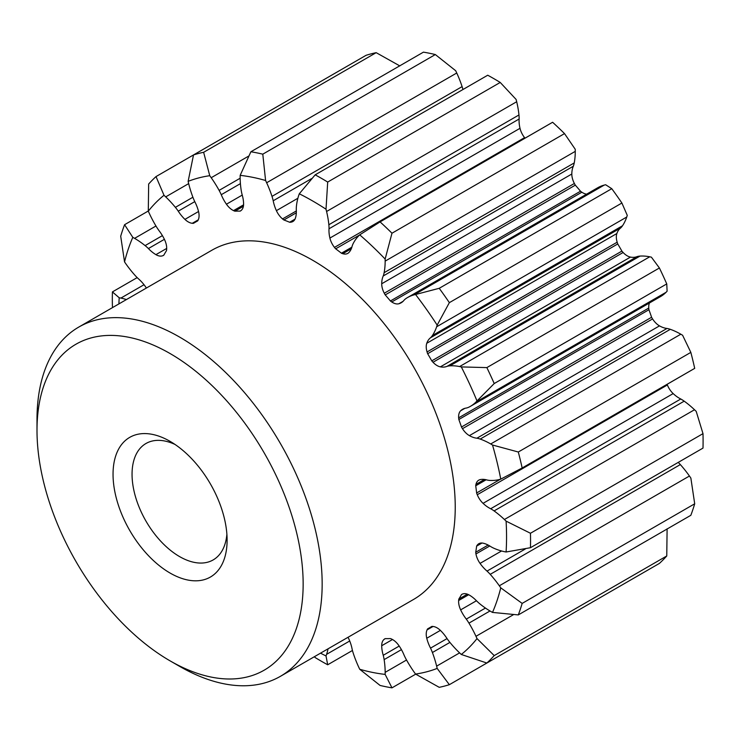 <?xml version="1.0" encoding="UTF-8"?>
<svg xmlns="http://www.w3.org/2000/svg" width="740" height="740" viewBox="0 0 740 740"><rect width="100%" height="100%" fill="white"/><g stroke="black" fill="none" stroke-linecap="round" stroke-linejoin="round"><path stroke-width="1.11" d="M348.004 637.297A14.68 8.473 -120 0 1 348.91 639.101A28.573 16.493 -120 0 1 352.092 648.989A33.781 19.508 -120 0 0 353.304 653.383A78.579 45.362 -120 0 0 358.66 666.999A129.306 74.657 -120 0 0 359.723 669.265L380.073 685.443A295.732 170.746 -120 0 0 391.978 687.849L385.142 674.399A129.306 74.657 -120 0 0 385.161 672.355A78.579 45.362 -120 0 0 384.134 659.618A33.781 19.508 -120 0 0 383.237 655.288A28.573 16.493 -120 0 1 381.711 645.733A14.68 8.473 -120 0 1 384.273 639.221A9.407 5.43 -120 0 1 384.809 638.833A9.407 5.43 -120 0 1 385.216 638.629A234.164 135.198 -120 0 0 390.415 638.574A9.407 5.43 -120 0 1 391.765 639.138A14.68 8.473 -120 0 1 392.69 639.628A14.68 8.473 -120 0 1 398.86 645.548A28.573 16.493 -120 0 1 404.049 655.057A33.781 19.508 -120 0 0 406.186 659.377A78.579 45.362 -120 0 0 414.095 672.04A129.306 74.657 -120 0 0 415.547 674.066L439.227 687.331A295.732 170.746 -120 0 0 449.356 684.685L437.164 668.414A129.306 74.657 -120 0 0 436.637 666.139A78.579 45.362 -120 0 0 432.41 652.514A33.781 19.508 -120 0 0 430.532 648.129L447.053 638.592A33.781 19.508 -120 0 0 449.911 642.413A78.579 45.362 -120 0 0 459.605 652.884A129.306 74.657 -120 0 0 461.298 654.475L486.855 663.031A295.732 170.746 -120 0 0 494.218 655.585L477.004 638.583A129.306 74.657 -120 0 0 475.977 636.308A78.579 45.362 -120 0 0 468.966 623.126A33.781 19.508 -120 0 0 466.293 619.112A28.573 16.493 -120 0 1 460.65 609.871A14.68 8.473 -120 0 1 458.652 600.519A9.407 5.43 -120 0 1 458.837 599.067A234.164 135.198 -120 0 0 461.492 594.599A9.407 5.43 -120 0 1 461.862 594.34A9.407 5.43 -120 0 1 462.472 594.072A14.68 8.473 -120 0 1 469.299 595.062A14.68 8.473 -120 0 1 469.391 595.117A28.573 16.493 -120 0 1 476.902 601.204A33.781 19.508 -120 0 0 480.204 604.154A78.579 45.362 -120 0 0 490.722 611.407A129.306 74.657 -120 0 0 492.507 612.415L518.296 614.922A295.732 170.746 -120 0 0 522.163 603.405L694.703 503.792L690.864 478.077A129.306 74.657 -120 0 0 689.44 476.024A78.579 45.362 -120 0 0 680.328 464.581A33.781 19.508 -120 0 0 678.238 462.389M462.953 89.522A33.781 19.508 -120 0 0 462.102 86.617A78.579 45.362 -120 0 0 456.746 73.001A129.306 74.657 -120 0 0 455.692 70.735L435.333 54.556A295.732 170.746 60 0 0 423.437 52.152L250.888 151.765L240.167 175.352A129.306 74.657 -120 0 0 240.149 177.397A78.579 45.362 -120 0 0 241.175 190.143A33.781 19.508 -120 0 0 242.072 194.472A28.573 16.493 -120 0 1 243.589 204.018A14.68 8.473 -120 0 1 241.036 210.53A9.407 5.43 -120 0 1 240.5 210.928A9.407 5.43 -120 0 1 240.093 211.122A234.164 135.198 -120 0 0 234.895 211.178L243.414 206.266M522.163 603.405L500.758 587.837A129.306 74.657 -120 0 0 499.334 585.784A78.579 45.362 -120 0 0 490.222 574.342A33.781 19.508 -120 0 0 487.022 571.095A28.573 16.493 -120 0 1 480.047 563.39A14.68 8.473 -120 0 1 475.959 553.946A9.407 5.43 -120 0 1 475.718 552.253A234.164 135.198 -120 0 0 476.625 546.129A9.407 5.43 -120 0 1 477.272 545.112A14.68 8.473 -120 0 1 478.835 543.697A14.68 8.473 -120 0 1 483.063 543.179A28.573 16.493 -120 0 1 489.131 545.602A28.573 16.493 -120 0 1 490.676 546.555A33.781 19.508 -120 0 0 494.089 548.34A78.579 45.362 -120 0 0 504.412 551.67A129.306 74.657 -120 0 0 506.095 551.994L530.46 547.711A295.732 170.746 -120 0 0 530.46 533.263L506.095 521.136A129.306 74.657 -120 0 0 504.412 519.508A78.579 45.362 -120 0 0 494.089 510.915A33.781 19.508 -120 0 0 491.24 509.074A33.781 19.508 -120 0 0 490.676 508.75A28.573 16.493 -120 0 1 483.063 503.348A14.68 8.473 -120 0 1 477.272 494.727A9.407 5.43 -120 0 1 476.625 492.97A234.164 135.198 -120 0 0 475.718 485.791A9.407 5.43 -120 0 1 475.959 484.376A14.68 8.473 -120 0 1 478.734 480.186A14.68 8.473 -120 0 1 480.047 479.659A28.573 16.493 -120 0 1 487.022 480.001A33.781 19.508 -120 0 0 490.222 480.454A78.579 45.362 -120 0 0 499.334 479.529A129.306 74.657 -120 0 0 500.758 479.132L522.163 467.985A295.732 170.746 -120 0 0 518.296 452.011L492.507 445.018A129.306 74.657 -120 0 0 490.722 443.963A78.579 45.362 -120 0 0 480.204 439.07A33.781 19.508 -120 0 0 476.902 438.21A28.573 16.493 -120 0 1 469.391 435.629A14.68 8.473 -120 0 1 462.472 428.682A9.407 5.43 -120 0 1 461.492 427.017A234.164 135.198 -120 0 0 458.837 419.497A9.407 5.43 -120 0 1 458.652 417.822A14.68 8.473 -120 0 1 460.65 410.774A28.573 16.493 -120 0 1 462.602 409.285A28.573 16.493 -120 0 1 466.293 408.055A33.781 19.508 -120 0 0 468.966 407.12A78.579 45.362 -120 0 0 470.372 406.362A78.579 45.362 -120 0 0 475.977 402.033A129.306 74.657 -120 0 0 477.004 400.95L494.218 383.542A295.732 170.746 -120 0 0 486.855 367.604L461.298 366.92A129.306 74.657 -120 0 0 459.605 366.559A78.579 45.362 -120 0 0 449.911 365.838A33.781 19.508 -120 0 0 447.053 366.356A28.573 16.493 -120 0 1 440.374 366.855A14.68 8.473 -120 0 1 433.011 362.258A9.407 5.43 -120 0 1 431.781 360.861A234.164 135.198 -120 0 0 427.655 353.72A9.407 5.43 -120 0 1 427.063 351.953A14.68 8.473 -120 0 1 426.767 343.277A28.573 16.493 -120 0 1 430.532 337.745A33.781 19.508 -120 0 0 432.41 335.525A78.579 45.362 -120 0 0 436.637 326.775A129.306 74.657 -120 0 0 437.164 325.119L449.356 302.651A295.732 170.746 -120 0 0 439.227 288.304L415.547 294.502A129.306 74.657 -120 0 0 414.095 294.853A78.579 45.362 -120 0 0 407.546 297.545A78.579 45.362 -120 0 0 406.186 298.387A33.781 19.508 -120 0 0 404.049 300.227A28.573 16.493 -120 0 1 401.126 302.808A28.573 16.493 -120 0 1 398.86 303.761A14.68 8.473 -120 0 1 391.765 301.966A9.407 5.43 -120 0 1 390.415 300.967A234.164 135.198 -120 0 0 385.216 294.909A9.407 5.43 -120 0 1 384.273 293.225A14.68 8.473 -120 0 1 381.711 283.762A28.573 16.493 -120 0 1 383.237 275.964A33.781 19.508 -120 0 0 384.134 272.681A78.579 45.362 -120 0 0 385.161 261.118A129.306 74.657 -120 0 0 385.142 259.055L391.978 233.22A295.732 170.746 -120 0 0 380.073 221.889L359.723 234.848A129.306 74.657 -120 0 0 358.66 235.884A78.579 45.362 -120 0 0 353.304 243.312A33.781 19.508 -120 0 0 352.092 246.309A28.573 16.493 -120 0 1 348.91 252.516A14.68 8.473 -120 0 1 347.8 253.395A14.68 8.473 -120 0 1 342.777 253.7A9.407 5.43 -120 0 1 341.427 253.2A234.164 135.198 -120 0 0 335.673 248.825A9.407 5.43 -120 0 1 334.471 247.391A14.68 8.473 -120 0 1 329.901 238.067A28.573 16.493 -120 0 1 329.022 228.771L519.129 119.011A33.781 19.508 -120 0 0 518.962 114.968A78.579 45.362 -120 0 0 516.687 101.741A129.306 74.657 -120 0 0 516.122 99.465L500.231 82.445A295.732 170.746 60 0 0 493.978 78.727A295.732 170.746 60 0 0 487.725 75.221L315.175 174.834L299.293 193.788A129.306 74.657 -120 0 0 298.72 195.416A78.579 45.362 -120 0 0 296.444 206.016A33.781 19.508 -120 0 0 296.287 209.864A28.573 16.493 -120 0 1 295.408 218.152A14.68 8.473 -120 0 1 292.846 221.547A14.68 8.473 -120 0 1 290.839 222.194L294.409 220.131M519.129 119.011A28.573 16.493 -120 0 0 520.007 128.307A14.68 8.473 -120 0 0 524.577 137.631A9.407 5.43 -120 0 0 524.91 138.075M383.237 275.964L573.334 166.213A33.781 19.508 -120 0 0 574.24 162.92A78.579 45.362 -120 0 0 575.267 151.367A129.306 74.657 -120 0 0 575.248 149.295L564.518 133.607A295.732 170.746 60 0 0 552.614 122.267L374.44 224.951M573.334 166.213A28.573 16.493 -120 0 0 571.817 174.011A14.68 8.473 -120 0 0 574.379 183.474A9.407 5.43 -120 0 0 575.322 185.157A234.164 135.198 -120 0 1 580.512 191.207A9.407 5.43 -120 0 0 581.871 192.206A14.68 8.473 -120 0 0 586.626 194.158M439.227 288.304L611.777 188.691L605.653 184.75A129.306 74.657 -120 0 0 604.201 185.102A78.579 45.362 -120 0 0 597.652 187.794L407.546 297.545M430.532 337.745L620.638 227.985A33.781 19.508 -120 0 0 622.516 225.765A78.579 45.362 -120 0 0 626.743 217.024A129.306 74.657 -120 0 0 627.27 215.368L621.896 203.028A295.732 170.746 60 0 0 611.777 188.691M620.638 227.985A28.573 16.493 -120 0 0 616.873 233.516A14.68 8.473 -120 0 0 617.169 242.202A9.407 5.43 -120 0 0 617.761 243.96A234.164 135.198 -120 0 1 621.887 251.1A9.407 5.43 -120 0 0 623.117 252.497A14.68 8.473 -120 0 0 630.48 257.094A28.573 16.493 -120 0 0 637.159 256.595A33.781 19.508 -120 0 1 640.017 256.086A78.579 45.362 -120 0 1 649.711 256.798A129.306 74.657 -120 0 1 651.404 257.168L659.405 267.982A295.732 170.746 60 0 1 666.759 283.92L667.11 291.199A129.306 74.657 -120 0 1 666.083 292.282A78.579 45.362 -120 0 1 660.478 296.611L470.372 406.362M649.452 302.975A14.68 8.473 -120 0 0 648.758 308.062A9.407 5.43 -120 0 0 648.943 309.736A234.164 135.198 -120 0 1 651.588 317.257A9.407 5.43 -120 0 0 652.578 318.921A14.68 8.473 -120 0 0 659.497 325.868A28.573 16.493 -120 0 0 667.008 328.449A33.781 19.508 -120 0 1 670.311 329.318A78.579 45.362 -120 0 1 680.828 334.212A129.306 74.657 -120 0 1 682.604 335.257L690.836 352.388A295.732 170.746 60 0 1 694.703 368.363L516.687 471.334M667.166 384.458A9.407 5.43 -120 0 0 667.378 384.976A14.68 8.473 -120 0 0 673.169 393.588A28.573 16.493 -120 0 0 680.782 398.999A33.781 19.508 -120 0 1 681.346 399.322A33.781 19.508 -120 0 1 684.195 401.163A78.579 45.362 -120 0 1 694.518 409.747A129.306 74.657 -120 0 1 696.201 411.375L703 433.64A295.732 170.746 60 0 1 703 448.098L530.46 547.711M694.703 503.792A295.732 170.746 60 0 1 690.836 515.299L518.296 614.922M667.11 528.823L666.759 555.971A295.732 170.746 60 0 1 659.405 563.408L486.855 663.031M234.895 211.178A9.407 5.43 -120 0 1 233.544 210.613A14.68 8.473 -120 0 1 226.44 204.212A28.573 16.493 -120 0 1 221.26 194.703A33.781 19.508 -120 0 0 219.114 190.383A78.579 45.362 -120 0 0 211.205 177.72A129.306 74.657 -120 0 0 209.753 175.695L203.639 152.292A295.732 170.746 -120 0 0 193.51 154.938L366.06 55.315A295.732 170.746 60 0 1 376.179 52.669L399.859 65.934M385.142 259.055A274.226 158.323 -120 0 0 359.723 234.848M437.164 325.119A274.226 158.323 -120 0 0 415.547 294.502M477.004 400.95A274.226 158.323 -120 0 0 461.298 366.92M500.758 479.132A274.226 158.323 -120 0 0 492.507 445.018M506.095 551.994A274.226 158.323 -120 0 0 506.095 521.136M492.507 612.415A274.226 158.323 -120 0 0 500.758 587.837M461.298 654.475A274.226 158.323 -120 0 0 477.004 638.583M415.547 674.066A274.226 158.323 -120 0 0 437.164 668.414M359.723 669.265A274.226 158.323 -120 0 0 385.142 674.399M314.361 656.722L315.175 657.555A295.732 170.746 -120 0 0 327.69 664.779L326.016 655.964A129.306 74.657 -120 0 0 326.581 654.345A78.579 45.362 -120 0 0 328.061 648.813M320.54 653.152A274.226 158.323 -120 0 0 326.016 655.964M126.42 299.571A78.579 45.362 -120 0 0 120.897 298.081A129.306 74.657 -120 0 0 119.205 297.767L112.415 291.902A295.732 170.746 -120 0 0 112.415 306.36L112.721 307.479M119.205 297.767A274.226 158.323 -120 0 0 118.909 303.909M192.298 223.286L198.246 219.845A9.407 5.43 -120 0 1 197.645 220.927A234.164 135.198 -120 0 0 195.573 222.083A234.164 135.198 -120 0 0 193.529 223.304A9.407 5.43 -120 0 1 192.298 223.286A14.68 8.473 -120 0 1 184.926 219.373A28.573 16.493 -120 0 1 178.257 211.168A33.781 19.508 -120 0 0 175.389 207.348A78.579 45.362 -120 0 0 165.704 196.877A129.306 74.657 -120 0 0 164.003 195.277L156.011 176.592A295.732 170.746 -120 0 0 148.657 184.029L148.296 211.178A129.306 74.657 -120 0 0 149.332 213.444A78.579 45.362 -120 0 0 156.344 226.625A33.781 19.508 -120 0 0 159.008 230.64A28.573 16.493 -120 0 1 164.659 239.88A14.68 8.473 -120 0 1 166.648 249.232A9.407 5.43 -120 0 1 166.463 250.694A234.164 135.198 -120 0 0 163.817 255.161A9.407 5.43 -120 0 1 163.438 255.411A9.407 5.43 -120 0 1 162.837 255.689A14.68 8.473 -120 0 1 155.918 254.643A28.573 16.493 -120 0 1 148.407 248.548A33.781 19.508 -120 0 0 145.105 245.606A78.579 45.362 -120 0 0 134.588 238.354A129.306 74.657 -120 0 0 132.802 237.346L124.579 224.701A295.732 170.746 -120 0 0 120.703 236.208L124.542 261.923A129.306 74.657 -120 0 0 125.976 263.976A78.579 45.362 -120 0 0 135.087 275.419A33.781 19.508 -120 0 0 138.287 278.666A28.573 16.493 -120 0 1 145.262 286.371A14.68 8.473 -120 0 1 146.363 288.054M132.802 237.346A274.226 158.323 -120 0 0 124.542 261.923M164.003 195.277A274.226 158.323 -120 0 0 148.296 211.178M156.011 176.592L193.51 154.938L188.136 181.346A129.306 74.657 -120 0 0 188.672 183.613A78.579 45.362 -120 0 0 192.899 197.238A33.781 19.508 -120 0 0 194.768 201.631A28.573 16.493 -120 0 1 198.542 211.511A14.68 8.473 -120 0 1 198.246 219.845M209.753 175.695A274.226 158.323 -120 0 0 188.136 181.346M290.839 222.194A9.407 5.43 -120 0 1 289.636 222.25A234.164 135.198 -120 0 0 283.873 219.974A9.407 5.43 -120 0 1 282.532 218.92A14.68 8.473 -120 0 1 276.399 210.65A28.573 16.493 -120 0 1 273.208 200.762A33.781 19.508 -120 0 0 271.996 196.368A78.579 45.362 -120 0 0 266.641 182.752A129.306 74.657 -120 0 0 265.586 180.495L262.793 154.17A295.732 170.746 -120 0 0 250.888 151.765M265.586 180.495A274.226 158.323 -120 0 0 240.167 175.352M170.071 660.857L179.579 666.342A201.641 116.421 -120 0 0 280.395 676.332L413.475 599.502A201.641 116.421 -120 0 0 413.475 366.67A201.641 116.421 -120 0 0 211.834 250.259L78.764 327.08A201.641 116.421 -120 0 0 37 419.386L37 430.365A188.191 108.65 -120 0 0 170.071 660.857A188.191 108.65 -120 0 0 303.15 584.027A188.191 108.65 -120 0 0 170.071 353.535A188.191 108.65 -120 0 0 37 430.365M329.022 228.771A33.781 19.508 -120 0 0 328.856 224.729A78.579 45.362 -120 0 0 326.581 211.492A129.306 74.657 -120 0 0 326.016 209.217A274.226 158.323 -120 0 0 312.65 200.975A274.226 158.323 -120 0 0 299.293 193.788M447.053 638.592A28.573 16.493 -120 0 0 440.374 630.388A14.68 8.473 -120 0 0 437.081 627.862A14.68 8.473 -120 0 0 433.011 626.475A9.407 5.43 -120 0 0 431.781 626.456A234.164 135.198 -120 0 1 429.736 627.677A234.164 135.198 -120 0 1 427.655 628.834A9.407 5.43 -120 0 0 427.063 629.907A14.68 8.473 -120 0 0 426.767 638.25A28.573 16.493 -120 0 0 430.532 648.129M326.016 209.217L327.69 182.059A295.732 170.746 -120 0 0 321.438 178.34A295.732 170.746 -120 0 0 315.175 174.834M280.395 676.332A201.641 116.421 -120 0 0 311.309 514.753A201.641 116.421 -120 0 0 179.579 337.07A201.641 116.421 -120 0 0 78.764 327.08M170.071 573.047A80.651 46.565 -120 0 0 227.106 540.126A80.651 46.565 -120 0 0 170.071 441.345A80.651 46.565 -120 0 0 113.044 474.266A80.651 46.565 -120 0 0 170.071 573.047M175.047 444.463A67.21 38.804 -120 0 0 145.974 443.5A67.21 38.804 -120 0 0 135.67 497.354A67.21 38.804 -120 0 0 179.579 556.591A67.21 38.804 -120 0 0 213.185 559.912A67.21 38.804 -120 0 0 226.884 534.262M380.073 221.889L552.614 122.267M391.978 233.22L564.518 133.607M449.356 302.651L621.896 203.028M486.855 367.604L659.405 267.982M494.218 383.542L666.759 283.92M518.296 452.011L690.836 352.388M522.163 467.985L694.703 368.363M530.46 533.263L703 433.64M494.218 655.585L666.759 555.971M449.356 684.685L621.896 585.062M391.978 687.849L415.695 674.159M327.69 664.779L352.453 650.479M112.415 291.902L137.178 277.611M124.579 224.701L148.296 211.002M203.639 152.292L376.179 52.669M262.793 154.17L435.333 54.556M327.69 182.059L500.231 82.445M334.471 247.391L524.577 137.631M335.673 248.825L359.464 235.089M341.427 253.2L351.861 247.179M342.777 253.7L351.296 248.779M384.273 293.225L574.379 183.474M385.216 294.909L575.322 185.157M390.415 300.967L580.512 191.207M391.765 301.966L581.871 192.206M427.063 351.953L617.169 242.202M427.655 353.72L617.761 243.96M431.781 360.861L621.887 251.1M433.011 362.258L623.117 252.497M447.053 366.356L637.159 256.595M458.652 417.822L648.758 308.062M458.837 419.497L648.943 309.736M461.492 427.017L651.588 317.257M462.472 428.682L652.578 318.921M476.902 438.21L667.008 328.449M475.959 484.376L484.478 479.455M475.718 485.791L486.152 479.77M476.625 492.97L500.425 479.224M477.272 494.727L667.378 384.976M490.676 508.75L680.782 398.999M477.272 545.112L480.843 543.049M476.625 546.129L482.008 543.021M475.718 552.253L488.16 545.066M475.959 553.946L489.76 545.972M487.022 571.095L525.354 548.96M461.492 594.599L462.269 594.146M458.837 599.067L467.356 594.146M458.652 600.519L468.688 594.729M466.293 619.112L485.449 608.058M427.063 629.907L433.011 626.475M384.273 639.221L385.29 638.639M383.237 655.288L399.212 646.057M148.407 248.548L164.391 239.325M162.837 255.689L163.855 255.096M178.257 211.168L194.768 201.631M221.26 194.703L240.407 183.64M233.544 210.613L243.58 204.823M240.093 211.122L240.87 210.669M273.208 200.762L311.54 178.636M282.532 218.92L296.333 210.956M283.873 219.974L296.315 212.787M289.636 222.25L295.01 219.142M326.581 211.492L516.687 101.741M385.161 261.118L575.267 151.367M414.095 294.853L604.201 185.102M436.637 326.775L626.743 217.024M459.605 366.559L649.711 256.798M475.977 402.033L666.083 292.282M490.722 443.963L680.828 334.212M504.412 519.508L694.518 409.747M499.334 585.784L689.44 476.024M475.977 636.308L513.394 614.709M436.637 666.139L459.605 652.884M385.161 672.355L406.538 660.006M326.581 654.345L349.715 640.988M120.897 298.081L144.032 284.724M134.588 238.354L155.964 226.005M165.704 196.877L188.672 183.613M211.205 177.72L248.621 156.121M266.641 182.752L456.746 73.001M328.856 224.729L518.962 114.968M329.901 238.067L520.007 128.307M384.134 272.681L574.24 162.92M381.711 283.762L571.817 174.011M398.86 303.761L403.078 301.319M432.41 335.525L622.516 225.765M426.767 343.277L616.873 233.516M440.374 366.855L630.48 257.094M449.911 365.838L640.017 256.086M460.65 410.774L464.868 408.341M469.391 435.629L659.497 325.868M480.204 439.07L670.311 329.318M483.063 503.348L673.169 393.588M494.089 510.915L684.195 401.163M480.047 563.39L501.535 550.986M490.222 574.342L680.328 464.581M460.65 609.871L476.458 600.741M468.966 623.126L490 610.981M426.767 638.25L440.374 630.388M432.41 652.514L449.911 642.413M381.711 645.733L392.487 639.517M384.134 659.618L401.432 649.637M145.105 245.606L162.402 235.625M155.918 254.643L166.694 248.427M175.389 207.348L192.899 197.238M184.926 219.373L198.542 211.511M219.114 190.383L240.158 178.238M226.44 204.212L242.248 195.083M271.996 196.368L462.102 86.617M276.399 210.65L297.878 198.255M429.736 627.677L431.873 626.438M195.573 222.083L197.7 220.853"/></g></svg>
